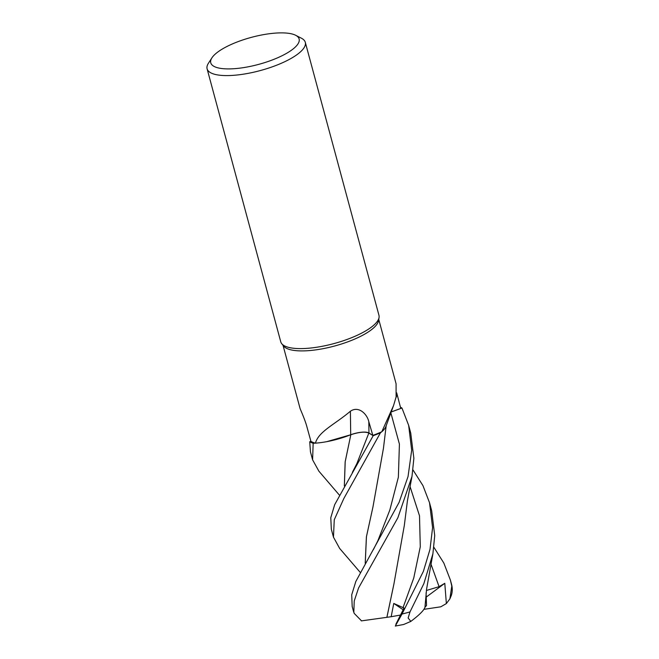 <?xml version="1.0" encoding="UTF-8"?>
<svg xmlns="http://www.w3.org/2000/svg" width="659" height="659" viewBox="0 0 659 659"><rect width="100%" height="100%" fill="white"/><g stroke="black" fill="none" stroke-linecap="round" stroke-linejoin="round"><path stroke-width="0.99" d="M379.057 317.514L378.587 320.546A49.582 15.157 164.9 0 1 376.61 324.739A49.582 15.157 164.9 0 1 328.783 347.474A49.582 15.157 164.9 0 1 283.708 346.148L281.78 343.767M393.563 405.532L385.935 426.422A40.463 12.364 164.9 0 1 381.808 431.744L393.563 405.532L396.1 396.99L396.075 383.769L378.76 319.458M396.693 392.846L400.779 408.44L391.149 411.966M379.065 317.465A50.858 15.544 164.9 0 1 377.03 321.757A50.858 15.544 164.9 0 1 324.681 345.802A50.858 15.544 164.9 0 1 280.767 341.832L207.099 68.816A50.858 15.544 164.9 0 1 208.401 63.297L211.918 57.852A45.768 13.996 164.9 0 1 212.486 57.036A45.768 13.996 164.9 0 1 252.364 37.102A45.768 13.996 164.9 0 1 295.619 35.265A45.768 13.996 164.9 0 1 297.39 44.754A45.768 13.996 164.9 0 1 243.163 67.679A45.768 13.996 164.9 0 1 211.918 57.852M295.619 35.265L301.402 38.206A50.858 15.544 164.9 0 1 305.298 42.324A50.858 15.544 164.9 0 1 303.362 48.75A50.858 15.544 164.9 0 1 251.021 72.787A50.858 15.544 164.9 0 1 207.099 68.816M305.298 42.324L378.966 315.34A50.858 15.544 164.9 0 1 377.03 321.757A50.858 15.544 164.9 0 1 327.984 345.077A50.858 15.544 164.9 0 1 281.747 343.718M381.808 431.744A49.582 15.157 164.9 0 1 372.829 435.401L368.958 432.996A14.622 4.473 -15.1 0 0 350.695 434.751A40.463 12.364 164.9 0 1 315.43 443.161A49.582 15.157 164.9 0 1 310.916 441.332L309.738 441.744L310.447 451.835L312.564 459.685M350.695 434.751A860.951 19.243 91 0 0 350.39 411.241C358.603 405.549 367.104 414.017 368.809 421.636L372.829 435.401M315.43 443.161C318.511 431.513 334.747 424.503 350.39 411.241M300.117 408.572C299.754 408.102 305.241 419.989 307.069 427.403L310.916 441.332M361.519 620.869L354.196 613.381L353.825 612.12L354.229 600.975L358.562 588.001L397.871 517.743L411.99 476.399L413.868 458.277L410.722 433.045M400.466 407.246A50.858 15.544 164.9 0 1 401.957 408.036L408.646 425.335L411.686 450.196L408.045 476.539L399.107 502.331L355.811 581.493L351.717 594.822L352.186 606.527L353.422 611.107A50.858 15.544 164.9 0 0 353.825 612.12M434.726 535.594L431.661 510.659L429.528 502.726L432.584 527.645L430.014 549.309L423.399 571.32L402.015 614.031L395.309 626.05L403.687 624.485L410.829 621.396L408.135 618.002L409.997 611.906L423.836 583.693L432.905 553.774L434.726 535.594M413.004 469.949L422.946 485.617L429.528 502.726M433.894 547.299L443.828 563.033L450.385 580.027L451.786 586.057L449.883 598.874L446.365 603.57L444.784 583.314L439.083 586.667L426.389 590.489M446.365 603.57L440.83 606.799L423.918 609.344M386.907 617.326L393.893 584.154L404.329 525.421L407.402 500.881L411.99 476.399M395.878 624.238L404.016 608.051L393.769 603.43L391.166 616.717L386.874 617.326L393.851 584.302M386.841 617.335L361.313 620.893M344.336 485.971L345.151 461.852L350.843 434.701M326.79 441.654L350.827 434.742L345.201 461.695L344.369 485.905M339.261 494.958L318.882 471.177L312.605 459.842L313.157 443.268L315.364 443.145M350.712 434.767C358.99 432.049 365.037 431.472 368.842 433.045L373.2 435.69L334.681 504.67L330.785 517.677L331.329 529.226L333.462 537.151L334.261 519.753L343.841 498.509L380.432 432.823L381.693 431.793M432.905 553.774L426.604 588.998L424.948 607.384C423.803 610.531 418.992 615.284 410.508 621.635M426.076 592.886L426.513 605.497L424.948 607.318M365.251 563.19L366.445 536.698L372.994 506.804M365.21 563.256L366.396 536.854L372.961 506.928L383.456 448.252L386.199 425.5M391.125 412.015L401.957 408.036M385.655 427.114L386.075 426.027M360.176 572.325L339.649 548.42L333.462 537.151M391.166 616.717L400.483 615.053M444.784 583.314L426.324 597.021M313.157 443.268A50.858 15.544 164.9 0 1 309.738 441.744M380.432 432.823A50.858 15.544 164.9 0 1 373.2 435.69M403.151 609.756L393.769 603.43M395.952 397.731A856.955 851.082 49.9 0 1 397.146 394.642M368.958 432.996A856.955 19.152 91 0 0 368.809 421.636M450.385 580.027L451.621 584.607A50.858 15.544 164.9 0 1 451.786 586.057M402.97 607.829L413.753 578.009L420.285 546.772L419.503 515.791L410.087 486.688M352.367 472.388L356.832 463.697L368.842 433.045M439.083 586.667L430.953 564.071M373.348 549.688L377.829 540.817L389.823 510.058L398.374 477.165L399.412 444.084L390.845 412.789M409.997 611.906A50.858 15.544 164.9 0 1 402.015 614.031M300.1 408.613L283.016 345.291M408.646 425.335L410.804 433.342M354.196 613.381L353.422 611.107M451.621 584.607C452.56 588.314 452.461 591.914 451.333 595.406L449.883 598.874"/></g></svg>
